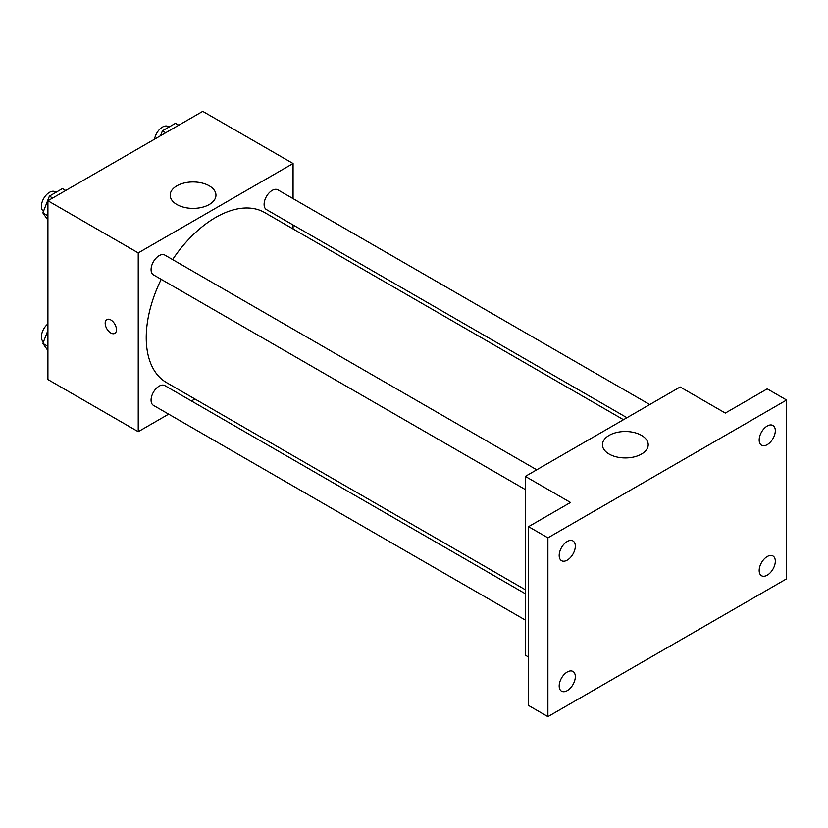 <?xml version="1.0" encoding="UTF-8"?>
<svg xmlns="http://www.w3.org/2000/svg" width="828" height="828" viewBox="0 0 828 828"><rect width="100%" height="100%" fill="white"/><g stroke="black" fill="none" stroke-linecap="round" stroke-linejoin="round"><path stroke-width="1.24" d="M168.633 414.145L138.235 431.698L47.92 379.545L47.92 200.759L202.746 111.366L293.071 163.509L293.071 198.617M194.901 398.982L191.444 400.969M161.201 279.336A98.17 56.677 120 0 0 146.235 337.679A98.17 56.677 120 0 0 166.563 382.619L525.314 589.743M623.484 419.713L264.732 212.589A98.17 56.677 120 0 0 172.597 259.578M293.071 224.957L293.071 228.942M138.235 431.698L138.235 252.902L293.071 163.509M649.752 404.55L277.866 189.84A11.406 6.583 120 0 0 269.079 192.893A11.406 6.583 120 0 0 264.101 204.371A11.406 6.583 120 0 0 266.461 209.598L626.941 417.716M525.314 593.738L164.844 385.61A11.406 6.583 120 0 0 156.047 388.663A11.406 6.583 120 0 0 151.069 400.141A11.406 6.583 120 0 0 153.439 405.368L525.314 620.068M525.314 489.555L153.439 274.855A11.406 6.583 -60 0 1 153.439 261.679A11.406 6.583 -60 0 1 164.844 255.096L536.72 469.807M138.235 252.902L47.92 200.759M176.892 204.516A22.884 13.207 180 0 1 170.185 195.17A22.884 13.207 180 0 1 193.069 181.963A22.884 13.207 180 0 1 215.953 195.17A22.884 13.207 180 0 1 201.825 207.383A22.884 13.207 180 0 1 176.892 204.516M116.469 329.73A7.98 4.606 60 0 1 114.813 333.384A7.98 4.606 60 0 1 106.833 328.778A7.98 4.606 60 0 1 106.833 319.556A7.98 4.606 60 0 1 112.981 321.699A7.98 4.606 60 0 1 116.469 329.73M114.813 333.384A7.98 4.606 60 0 1 106.833 328.778A7.98 4.606 60 0 1 106.833 319.556M528.543 657.039L525.314 655.176L525.314 476.39L680.15 386.997L725.307 413.068L767.245 388.86L786.6 400.027L786.6 578.813L547.898 716.634L528.543 705.456L528.543 526.67L570.482 502.461L525.314 476.39M547.898 716.634L547.898 537.848L528.543 526.67M547.898 537.848L786.6 400.027M609.139 454.065A22.884 13.207 180 0 1 602.432 444.729A22.884 13.207 180 0 1 625.316 431.512A22.884 13.207 180 0 1 648.2 444.729A22.884 13.207 180 0 1 634.072 456.932A22.884 13.207 180 0 1 609.139 454.065M767.245 444.657A11.406 6.583 -60 0 1 761.543 445.216A11.406 6.583 -60 0 1 759.793 436.077A11.406 6.583 -60 0 1 767.245 426.027A11.406 6.583 -60 0 1 772.948 425.468A11.406 6.583 -60 0 1 774.697 434.607A11.406 6.583 -60 0 1 767.245 444.657M567.252 560.121A11.406 6.583 -60 0 1 561.55 560.68A11.406 6.583 -60 0 1 559.8 551.541A11.406 6.583 -60 0 1 567.252 541.491A11.406 6.583 -60 0 1 572.955 540.932A11.406 6.583 -60 0 1 574.704 550.071A11.406 6.583 -60 0 1 567.252 560.121M567.252 690.635A11.406 6.583 -60 0 1 561.55 691.194A11.406 6.583 -60 0 1 559.8 682.055A11.406 6.583 -60 0 1 567.252 672.005A11.406 6.583 -60 0 1 572.955 671.446A11.406 6.583 -60 0 1 574.704 680.585A11.406 6.583 -60 0 1 567.252 690.635M767.245 575.17A11.406 6.583 -60 0 1 761.543 575.729A11.406 6.583 -60 0 1 759.793 566.59A11.406 6.583 -60 0 1 767.245 556.54A11.406 6.583 -60 0 1 772.948 555.981A11.406 6.583 -60 0 1 774.697 565.12A11.406 6.583 -60 0 1 767.245 575.17M47.92 220.072L42.88 212.91L49.401 196.112L62.431 188.577L65.722 190.481M47.92 215.818L42.88 212.91M52.692 198.006L49.401 196.112M56.035 192.282L55.165 191.775A11.406 6.583 120 0 0 46.378 194.839A11.406 6.583 120 0 0 41.4 206.307A11.406 6.583 120 0 0 43.48 211.357M160.528 135.751L162.423 130.855L175.464 123.32L178.755 125.225M165.714 132.749L162.423 130.855M169.057 127.026L168.198 126.518A11.406 6.583 120 0 0 160.135 128.847A11.406 6.583 120 0 0 154.577 139.176M47.92 350.586L42.88 343.423L47.92 330.444M47.92 346.332L42.88 343.423M47.92 323.924A11.406 6.583 120 0 0 41.4 336.83A11.406 6.583 120 0 0 43.48 341.871"/></g></svg>
